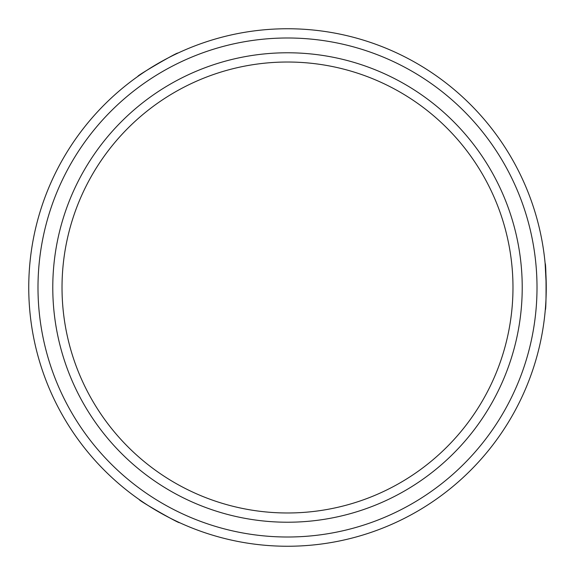 <?xml version="1.0" encoding="UTF-8"?>
<svg xmlns="http://www.w3.org/2000/svg" width="575" height="575" viewBox="0 0 575 575"><rect width="100%" height="100%" fill="white"/><g stroke="black" fill="none" stroke-linecap="round" stroke-linejoin="round"><path stroke-width="0.86" d="M546.243 285.373L545.136 263.537C546.257 262.085 546.423 311.154 545.294 309.738M287.5 546.25A258.75 258.75 0 0 0 546.25 287.5A258.75 258.75 0 0 0 287.5 28.75A258.75 258.75 0 0 0 28.75 287.5A258.75 258.75 0 0 0 287.5 546.25M287.5 537.007A249.507 249.507 0 0 0 537.007 287.5A249.507 249.507 0 0 0 287.5 37.993A249.507 249.507 0 0 0 37.993 287.5A249.507 249.507 0 0 0 287.5 537.007M177.862 53.123C178.53 51.441 136.16 76.087 137.928 76.36M139.344 499.632C137.547 499.898 180.083 524.271 179.436 522.603M52.778 287.5A234.722 234.722 0 0 0 287.5 522.222A234.722 234.722 0 0 0 522.222 287.5A234.722 234.722 0 0 0 287.5 52.778A234.722 234.722 0 0 0 52.778 287.5M62.021 287.5A225.479 225.479 0 0 0 287.5 512.979A225.479 225.479 0 0 0 512.979 287.5A225.479 225.479 0 0 0 287.5 62.021A225.479 225.479 0 0 0 62.021 287.5"/></g></svg>
